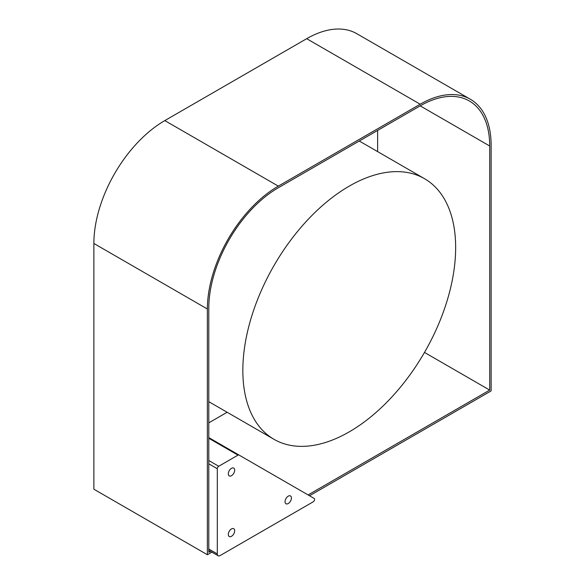 <?xml version="1.0" encoding="UTF-8"?>
<svg xmlns="http://www.w3.org/2000/svg" width="585" height="585" viewBox="0 0 585 585"><rect width="100%" height="100%" fill="white"/><g stroke="black" fill="none" stroke-linecap="round" stroke-linejoin="round"><path stroke-width="0.88" d="M207.375 308.997L93.878 243.47A100.32 57.922 -60 0 1 164.809 120.598L306.686 38.69A100.32 57.922 -60 0 1 356.85 33.718L470.347 99.245A100.32 57.922 120 0 0 420.191 104.218L278.314 186.125A100.32 57.922 120 0 0 207.375 308.997L207.375 554.734L211.872 552.138M93.878 243.47L93.878 489.206L207.375 554.734M309.523 495.758L491.122 390.912L491.122 145.175A100.32 57.922 120 0 0 470.347 99.245M308.105 494.939L489.703 390.093L489.703 145.994L420.184 105.856A98.317 56.76 -60 0 1 469.346 100.986A98.317 56.76 -60 0 1 489.703 145.994M420.191 105.856L278.314 187.763A98.317 56.76 -60 0 0 208.794 308.178L208.794 552.277L210.454 551.319M424.491 352.441L489.703 390.093M377.625 151.617L377.625 130.426M208.794 422.853L227.148 412.257M242.841 370.429A150.484 86.88 120 0 0 274.007 439.32A150.484 86.88 120 0 0 389.968 398.999A150.484 86.88 120 0 0 455.656 247.565A150.484 86.88 120 0 0 424.491 178.674A150.484 86.88 120 0 0 308.529 218.987A150.484 86.88 120 0 0 242.841 370.429M217.306 553.915A4.015 2.318 120 0 0 218.139 555.75A4.015 2.318 120 0 0 220.143 555.553L313.194 501.828A2.004 1.155 120 0 0 314.503 500.058A2.004 1.155 120 0 0 314.196 498.457L239.002 455.042A2.004 1.155 120 0 0 238 455.137L218.724 466.267A2.004 1.155 120 0 0 217.306 468.724L217.306 553.915L208.794 549.001M234.687 530.77A4.512 2.603 120 0 0 233.751 528.708A4.512 2.603 120 0 0 230.271 529.915A4.512 2.603 120 0 0 228.304 534.456A4.512 2.603 120 0 0 229.24 536.525A4.512 2.603 120 0 0 232.713 535.319A4.512 2.603 120 0 0 234.687 530.77M291.432 498.01A4.512 2.603 120 0 0 290.504 495.941A4.512 2.603 120 0 0 287.023 497.155A4.512 2.603 120 0 0 285.049 501.696A4.512 2.603 120 0 0 285.985 503.758A4.512 2.603 120 0 0 289.465 502.552A4.512 2.603 120 0 0 291.432 498.01M234.687 470.157A4.512 2.603 120 0 0 233.751 468.088A4.512 2.603 120 0 0 230.271 469.302A4.512 2.603 120 0 0 228.304 473.843A4.512 2.603 120 0 0 229.24 475.912A4.512 2.603 120 0 0 232.713 474.698A4.512 2.603 120 0 0 234.687 470.157M208.794 437.595L239.002 455.042L208.794 437.595M278.314 186.125L164.809 120.598M420.191 104.218L306.686 38.69M208.794 463.81L217.306 468.724M208.794 460.534L218.724 466.267M208.794 438.275L238 455.137M208.794 401.668L274.007 439.32M359.278 141.022L424.491 178.674M208.794 550.353L218.139 555.75"/></g></svg>
